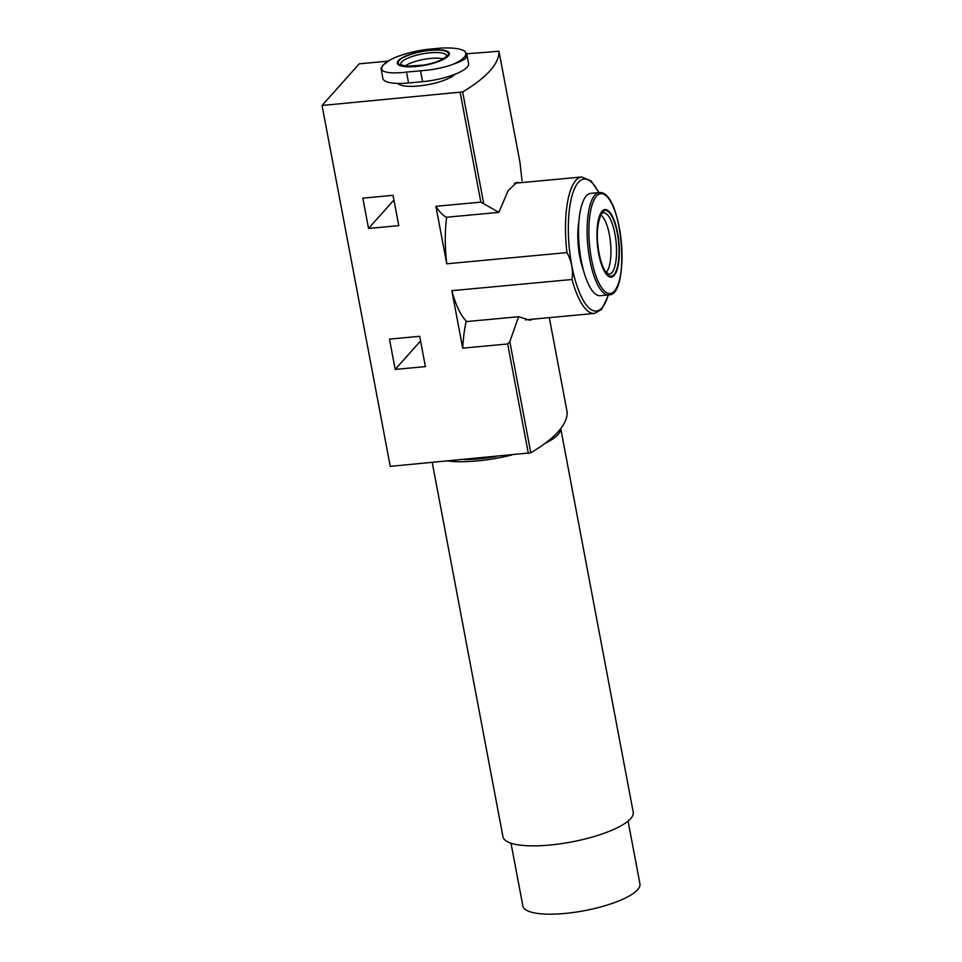 <?xml version="1.0" encoding="UTF-8"?>
<svg xmlns="http://www.w3.org/2000/svg" width="962" height="962" viewBox="0 0 962 962"><rect width="100%" height="100%" fill="white"/><g stroke="black" fill="none" stroke-linecap="round" stroke-linejoin="round"><path stroke-width="1.44" d="M387.926 61.147L359.271 63.817L322.054 105.471L462.626 91.931A223.424 60.089 -10.7 0 0 498.965 51.251L466.738 53.8M425.408 366.606L419.672 336.303L389.454 339.117L395.178 369.42L425.408 366.606M608.525 294.925L601.623 309.439L594.456 313.432A68.518 21.813 -95.3 0 1 572.041 279.497C573.364 270.274 571.668 261.303 566.955 252.597L446.753 263.792L435.894 206.313L480.856 202.128L498.893 212.374L508.128 190.656L516.895 182.287L519.203 182.816M322.054 105.471L390.247 466.354L530.808 452.813A223.424 60.089 -10.7 0 0 567.159 412.133L549.302 317.64L567.159 412.133M572.041 279.497L451.827 290.68L462.698 348.16L507.659 343.975L509.812 341.642L518.614 316.726L529.737 320.214L533.489 319.119M398.773 225.637L393.037 195.334L362.818 198.148L368.542 228.451L398.773 225.637M446.693 217.232A68.518 21.813 84.7 0 0 446.753 263.792M451.827 290.68A68.518 21.813 84.7 0 0 466.81 321.548M518.614 316.726L466.125 321.609A89.37 28.451 84.7 0 0 462.698 348.16M519.973 162.422L498.965 51.251L519.973 162.422L522.029 180.796M397.739 83.405A30.159 8.117 -10.7 0 0 418.398 85.991A30.159 8.117 -10.7 0 0 454.954 74.278M435.894 206.313A89.37 28.451 84.7 0 0 446.404 217.256L498.893 212.374M583.441 270.25A37.614 11.977 -95.3 0 1 578.896 221.476M422.607 81.674A36.496 9.812 -10.7 0 0 468.602 63.552L466.798 54.052L465.56 58.538C463.155 60.317 458.802 62.314 452.513 64.526C442.785 67.929 432.13 70.01 420.55 70.779L422.607 81.674L408.549 82.985A36.496 9.812 -10.7 0 1 382.828 78.415L381.096 68.11L382.768 65.296L390.44 59.704L395.142 57.492C404.786 53.668 415.319 50.974 426.755 49.411L440.812 48.1C452.212 47.535 460.137 48.509 464.574 51.022L466.786 54.052M395.178 369.42L420.562 341.005M368.542 228.451L393.927 200.036M599.29 192.568L590.728 193.362A51.383 16.354 84.7 0 0 586.303 195.887A51.383 16.354 84.7 0 0 580.05 253.367A51.383 16.354 84.7 0 0 600.252 295.695L608.826 294.901C630.868 295.947 622.763 189.971 599.29 192.568A51.383 16.354 84.7 0 0 594.865 195.094A51.383 16.354 84.7 0 0 588.624 252.561A51.383 16.354 84.7 0 0 608.826 294.901M602.08 211.243A33.923 10.798 84.7 0 0 603.018 268.53A33.923 10.798 84.7 0 0 619.336 250.276A33.923 10.798 84.7 0 0 602.08 211.243M600.889 215.127A29.786 9.488 -95.3 0 1 610.521 242.737A29.786 9.488 -95.3 0 1 606.445 272.198A29.786 9.488 -95.3 0 1 606.228 272.426M381.036 68.903L383.08 70.984C387.433 73.076 395.238 73.449 406.493 72.09L420.55 70.779M404.954 66.077A22.342 6.012 169.3 0 1 430.856 58.405A22.342 6.012 169.3 0 1 443.254 58.838M430.663 50.072A26.467 7.119 169.3 0 1 441.281 60.39A26.467 7.119 169.3 0 1 398.003 64.43A26.467 7.119 169.3 0 1 430.663 50.072M496.188 456.481A59.584 16.017 169.3 0 1 463.179 459.559M560.702 428.643A66.282 17.821 169.3 0 1 544.817 443.554M511.688 455.038A66.282 17.821 169.3 0 1 447.691 461.002M560.738 428.595L633.212 812.156A66.282 17.821 169.3 0 1 571.392 841.978A66.282 17.821 169.3 0 1 502.958 836.772L432.227 462.445M628.078 821.079L639.946 883.886A59.584 16.017 169.3 0 1 584.379 910.689A59.584 16.017 169.3 0 1 522.859 906.012L510.99 843.193M460.173 92.605L480.856 202.128M507.659 343.975L528.354 453.487M608.249 294.949A66.282 21.104 -95.3 0 1 602.068 307.744A66.282 21.104 -95.3 0 1 568.41 233.958A66.282 21.104 -95.3 0 1 598.725 192.616M566.955 252.597A68.518 21.813 -95.3 0 1 581.757 176.996L514.381 183.261M462.626 91.931L483.621 203.09M509.812 341.642L530.808 452.813M596.476 196.128A50.156 15.969 84.7 0 0 597.871 280.832A50.156 15.969 84.7 0 0 621.981 253.836A50.156 15.969 84.7 0 0 596.476 196.128M614.045 274.555A32.973 10.498 -95.3 0 1 597.27 236.616A32.973 10.498 -95.3 0 1 613.119 218.867A32.973 10.498 -95.3 0 1 614.045 274.555M611.904 272.643A30.772 9.8 -95.3 0 1 608.669 274.158L605.423 271.38C601.623 265.596 599.073 256.397 597.763 243.807C595.574 224.507 601.731 210.798 602.97 212.975A30.772 9.8 -95.3 0 1 615.512 237.325A30.772 9.8 -95.3 0 1 611.904 272.643M406.493 72.09L408.549 82.985M430.122 52.79A23.328 6.277 169.3 0 1 446.596 56C445.659 56.289 449.278 55.026 441.883 59.572C437.205 61.881 431.216 63.708 423.905 65.091L406.337 66.246L400.793 64.646A23.328 6.277 169.3 0 1 430.122 52.79M430.399 50.361A25.529 6.866 169.3 0 1 440.644 60.317A25.529 6.866 169.3 0 1 398.905 64.201A25.529 6.866 169.3 0 1 430.399 50.361M383.08 70.984A42.713 11.484 169.3 0 1 395.142 57.492M464.574 51.022A42.713 11.484 169.3 0 1 452.513 64.526M599.001 192.592L590.945 180.796L581.757 176.996M594.456 313.432L525.468 319.865"/></g></svg>
